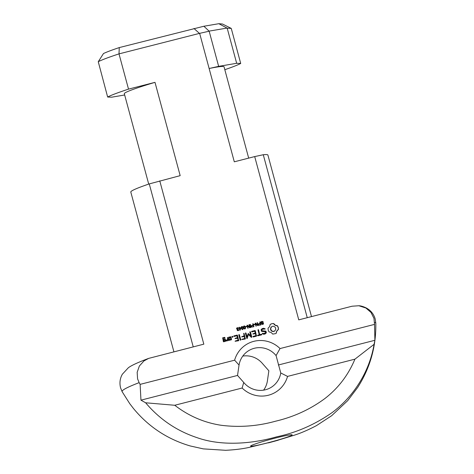 <?xml version="1.0" encoding="UTF-8"?>
<svg xmlns="http://www.w3.org/2000/svg" width="474" height="474" viewBox="0 0 474 474"><rect width="100%" height="100%" fill="white"/><g stroke="black" fill="none" stroke-linecap="round" stroke-linejoin="round"><path stroke-width="0.71" d="M260.481 324.625L260.19 323.564L259.438 323.754L258.946 324.032L259.165 324.998M259.071 324.767L259.367 324.88M258.893 324.471L258.875 324.886M259.438 323.754L258.697 324.595M259.242 323.878L258.745 324.151M260.096 323.215L259.77 322.006L260.161 321.905L260.961 324.874L259.408 325.241L258.697 324.968L258.561 323.884L260.096 323.215L258.561 323.884M258.366 324.003L259.154 323.523M260.161 321.905L260.747 324.927M253.916 324.85L253.815 324.483L254.917 324.198L255.018 324.566L253.916 324.85M254.917 324.198L254.799 324.619M253.833 324.548L254.722 324.323M250.758 327.487L249.958 324.518L250.343 324.417L251.149 327.386L250.758 327.487M250.343 324.417L250.93 327.439M249.543 327.119L248.909 324.785L249.283 324.69L250.082 327.658L249.685 327.759L247.523 325.822L248.151 328.15L247.784 328.245L246.984 325.277L247.381 325.176L249.543 327.119L247.381 325.176M247.523 325.822L247.938 328.209M249.283 324.69L249.869 327.712M245.23 328.364L244.892 328.678L245.147 327.315L244.234 326.248L243.98 327.611L244.697 328.796L245.034 328.482M243.98 327.611L244.211 328.666M244.234 326.248L243.689 326.716L243.778 327.735M244.039 326.367L243.689 326.716M244.898 326.088L245.639 328.097L244.969 328.98L243.867 328.393L243.488 326.835L244.151 325.946L244.898 326.088L245.437 328.215L244.774 329.098M243.672 326.26L244.703 326.207M243.47 326.379L243.956 326.071M240.075 329.596L240.626 328.02L239.714 328.257L239.88 329.714L239.714 328.257M239.263 328.014L239.074 327.303L239.429 327.208L239.625 327.919L240.893 327.599L240.164 330.194L239.874 330.271L239.352 328.346L238.961 328.446L239.263 328.014L238.89 328.18M240.982 327.931L239.998 330.242M240.893 327.599L240.78 328.049M239.625 327.919L240.691 327.718M239.429 327.208L239.423 328.044M242.961 328.944L242.623 329.258L242.878 327.895L241.965 326.829L241.71 328.192L242.427 329.377L242.765 329.063M241.71 328.192L241.941 329.246M241.965 326.829L241.42 327.297L241.509 328.316M241.77 326.947L241.42 327.297M242.629 326.669L243.369 328.678L242.7 329.56L241.598 328.974L241.219 327.416L241.882 326.527L242.629 326.669L243.168 328.796L242.504 329.679M241.402 326.841L242.433 326.787M241.201 326.959L241.687 326.651M245.757 326.936L245.656 326.568L246.758 326.29L246.859 326.657L245.757 326.936M246.758 326.29L246.64 326.71M245.674 326.633L246.563 326.408M238.067 327.753L238.523 328.281L237.444 327.984L237.012 328.76L237.984 329.086L237.729 330.372L238.872 329.72L238.724 330.36L237.729 330.722L237.136 330.159L237.379 329.454L236.633 328.861L236.733 328.132L238.067 327.753L238.321 328.405M236.733 328.132L237.367 327.682L237.871 327.872M236.538 328.257L237.172 327.801M238.872 329.72L238.529 330.485M237.51 330.076L237.533 330.491M237.972 329.424L237.308 330.194M237.77 329.543L237.391 329.774M237.984 329.086L237.824 329.477M237.012 328.76L237.089 329.252M237.444 327.984L236.816 328.879M237.249 328.103L236.87 328.393M253.454 326.42L253.169 325.36L252.411 325.555L251.919 325.834L252.138 326.799M251.866 326.272L251.848 326.687M252.411 325.555L251.67 326.39M252.215 325.674L251.724 325.952M253.075 325.01L252.749 323.801L253.134 323.706L253.934 326.675L252.381 327.042L251.67 326.77L251.54 325.685L253.075 325.01L251.54 325.685M251.339 325.804L252.127 325.324M253.134 323.706L253.72 326.728M257.702 325.028L257.074 322.699L257.441 322.604L258.241 325.573L257.844 325.674L255.682 323.736L256.31 326.065L255.942 326.159L255.142 323.191L255.539 323.09L257.702 325.028L255.539 323.09M255.682 323.736L256.096 326.118M257.441 322.604L258.028 325.626M262.963 321.639L263.271 322.13L262.916 322.255L262.335 321.763L261.293 322.207L261.423 322.705L263.289 323.061L263.485 323.861L262.685 324.489L261.352 323.878L262.578 324.145L263.052 323.884L262.946 323.292L261.607 323.209L260.913 322.61L261.755 321.443L262.963 321.639L263.07 322.249M262.448 321.39L262.768 321.757M261.221 321.704L262.252 321.514M261.026 321.822L261.553 321.562M262.027 324.133L262.383 324.263M261.713 323.76L261.832 324.252M263.485 323.861L262.999 324.37M263.497 323.404L263.283 323.979M263.289 323.061L263.295 323.529M262.904 322.865L263.094 323.185M261.731 322.812L262.709 322.984M261.275 322.48L261.227 322.824M261.293 322.207L261.079 322.604M261.867 321.793L261.091 322.326M261.672 321.911L261.298 322.077L261.672 321.911M276.069 355.577L280.039 348.562A27.972 27.32 58.6 0 0 234.618 360.187L239.038 365.057A21.514 21.016 -121.4 0 1 248.678 350.659A21.514 21.016 -121.4 0 1 254.307 348.283A21.514 21.016 -121.4 0 1 276.069 355.577L280.768 372.979A21.514 21.016 -121.4 0 1 271.122 387.376A21.514 21.016 -121.4 0 1 243.731 382.453L237.533 375.444L239.038 365.057M280.039 348.562L374.537 324.382L373.956 318.35L371.024 312.461L365.922 308.029L358.865 305.742L352.058 306.222L298.762 319.861L254.704 156.58L234.298 161.806L209.123 68.499L218.65 66.36L209.164 31.201L199.643 33.346L209.129 68.499A51.642 3.188 164.9 0 1 224.036 66.793L248.678 158.12M209.164 31.201L203.873 26.242L119.264 47.584L119.004 53.882L128.519 89.13A71.005 4.379 164.9 0 0 107.645 97.028L98.254 61.715A71.005 4.379 -15.1 0 1 119.004 53.882L199.643 33.346M128.519 89.13L154.998 82.352L180.173 175.653L149.263 183.906A71.005 4.379 164.9 0 0 130.8 192.047L173.911 351.815M148.605 358.415L144.007 360.892L139.368 366.011L137.164 372.315L137.578 378.844L139.137 382.648A131.393 8.105 164.9 0 0 122.138 391.69L120.574 387.839C119.371 382.962 119.963 378.43 122.351 374.229L128.306 367.8C131.126 365.572 137.893 362.438 148.599 358.403L203.826 344.16L159.768 180.878M139.137 382.648L140.12 384.373L234.618 360.187M231.555 339.508L229.499 340.362L229.114 340.131L228.646 337.198L230.868 336.961L231.555 339.508L231.182 339.929M245.259 339.023L241.752 339.585L244.774 338.477L244.258 336.576L241.693 336.901L244.086 335.947L243.719 333.341L244.116 333.589L245.259 339.023M266.352 332.789L265.25 333.909L263.852 334.265L262.519 333.88L262.294 333.483L262.685 333.258L263.84 333.589L265.636 332.6L265.404 331.741L261.547 331.373L261.097 329.703L262.175 328.618L263.615 328.251L265.162 329.027L262.531 329.193L261.814 329.904L262.051 330.769L265.908 331.136L266.352 332.789L265.144 333.939M259.871 334.614L261.423 334.211L261.82 334.448L261.595 334.845L257.892 335.793L257.477 335.562L259.248 334.768L257.974 330.046L258.194 329.637L258.597 329.886L259.675 334.733L261.227 334.336L261.441 334.881M240.774 339.822L240.555 340.231L240.152 339.982L238.795 334.952L239.02 334.543L239.417 334.792L240.774 339.822L240.454 340.166M228.557 340.273L228.326 340.658L227.816 340.006L226.779 341.055L226.009 340.51L226.353 339.982L226.845 340.308L227.591 339.165L227.473 337.5L228.557 340.273L228.231 340.605M232.236 336.279L232.906 336.676L232.527 337.34L231.863 336.943L232.236 336.279M247.161 338.543L246.758 338.312L245.396 333.263L245.621 332.855L247.067 336.996L248.18 333.548L250.87 336.013L249.822 332.132L250.047 331.723L250.444 331.972L251.807 337.014L251.261 337.316L248.429 334.484L247.161 338.537M276.472 332.037L276.336 333.175L275.548 333.643L272.734 334.093L271.164 332.47L269.007 331.871L268.183 330.123L268.017 328.209L269.593 326.651L270.144 324.483L271.851 323.683L273.747 323.558L275.317 325.188L277.474 325.786L278.303 327.534L278.463 329.448L276.887 331.006L276.141 333.293M256.434 336.167L253.335 336.961L252.926 336.724L255.942 335.616L255.433 333.72L252.867 334.04L255.261 333.092L254.751 331.184L251.967 331.895L251.558 331.67L251.801 331.273L255.285 330.71L256.434 336.167M238.606 340.729L235.092 341.292L238.114 340.178L237.604 338.288L235.033 338.608L237.433 337.654L236.917 335.746L234.138 336.457L233.729 336.232L233.966 335.835L237.45 335.272L238.606 340.729M225.808 340.978L223.758 341.831L223.367 341.6L222.667 337.796L224.889 337.559L224.812 338.507L224.35 338.033L223.153 338.341L223.485 339.568L225.387 339.408L225.808 340.978L225.44 341.399M230.85 339.348L230.328 337.435L229.132 337.737L229.647 339.657L230.85 339.348L229.647 339.657M229.132 337.737L229.452 339.775M230.868 336.961L231.353 339.627M230.477 336.73L230.666 337.079M228.598 337.281L230.281 336.848M245.479 338.632L245.111 339.064M244.116 333.589L245.277 338.75M243.618 333.524L243.92 333.714M244.086 335.947L241.882 336.587M244.774 338.477L241.941 339.271M265.908 331.136L266.157 332.908M262.051 330.769L265.707 331.255M261.814 329.904L261.855 330.893M262.531 329.193L261.618 330.028M264.93 328.624L264.96 329.14M263.615 328.251L264.735 328.743M262.081 328.713L263.42 328.369M264.919 333.311L263.84 333.589M262.685 333.258L263.645 333.708M258.597 329.886L259.675 334.733M258.099 329.821L258.395 330.005M259.248 334.768L257.666 335.242M239.417 334.792L240.579 339.941M238.92 334.727L239.222 334.917M227.864 337.725L228.355 340.397M227.372 337.672L227.668 337.844M226.845 340.308L226.24 340.154M227.816 340.006L227.064 340.984M232.082 336.404L232.704 336.795L232.485 337.334M248.429 334.484L247.179 338.436M251.807 337.014L251.463 337.375M250.444 331.972L251.605 337.132M249.946 331.907L250.248 332.09M250.87 336.013L248.494 333.649M247.067 336.996L246.018 333.104M245.52 333.038L245.822 333.222M273.925 331.367L274.843 330.917L272.704 331.539L273.729 331.492M274.843 330.917L275.809 329.229L275.276 327.25L273.581 326.236L272.556 326.29L271.638 326.734L270.672 328.429L271.205 330.408L272.9 331.421M271.958 331.077L272.704 331.539M271.205 330.408L271.762 331.196M270.743 329.466L271.01 330.526M270.672 328.429L270.541 329.59M270.986 327.487L270.476 328.547M271.638 326.734L270.79 327.605M276.887 331.006L276.271 332.161M277.563 330.123L276.692 331.125M278.463 329.448L277.367 330.248M278.469 328.482L278.268 329.572M278.303 327.534L278.274 328.601M277.965 326.627L278.102 327.653M277.474 325.786L277.77 326.746M276.348 325.632L277.278 325.911M275.317 325.188L276.152 325.751M274.434 324.489L275.121 325.306M273.747 323.558L274.233 324.607M272.787 323.535L273.545 323.683M271.851 323.683L272.591 323.659M270.962 324.003L271.655 323.807M270.144 324.489L270.767 324.121M256.653 335.776L256.28 336.202M255.285 330.71L256.452 335.894M254.899 330.479L255.089 330.828M251.747 331.356L254.698 330.603M255.261 333.092L253.051 333.726M255.942 335.616L253.116 336.41M238.819 340.338L238.452 340.765M237.45 335.272L238.623 340.456M237.065 335.047L237.255 335.391M233.919 335.918L236.87 335.165M237.433 337.654L235.222 338.288M238.114 340.178L235.282 340.972M225.103 340.818L224.854 339.894L223.657 340.202L223.906 341.126L225.103 340.818L223.906 341.126M223.657 340.202L223.704 341.244M225.387 339.408L225.612 341.096M225.002 339.183L225.191 339.532M223.485 339.568L224.8 339.301M223.153 338.341L223.29 339.692M225.037 338.122L224.717 338.454M224.889 337.559L224.842 338.24M224.498 337.328L224.688 337.678M222.62 337.879L224.303 337.452M275.323 438.089A21.514 1.327 164.9 0 0 250.983 445.72A21.514 1.327 164.9 0 0 250.627 446.016A21.514 1.327 164.9 0 0 268.936 442.52A21.514 1.327 164.9 0 0 291.783 435.28A21.514 1.327 164.9 0 0 292.091 434.824A21.514 1.327 164.9 0 0 275.323 438.089M263.603 390.143A21.514 21.016 58.6 0 0 267.36 381.167L268.865 370.786L262.667 363.771A21.514 21.016 58.6 0 0 242.795 356.087M122.138 391.69L129.793 403.73L133.443 408.469C148.534 426.778 167.476 439.274 190.258 445.963L203.34 448.884L225.624 450.3C234.583 449.856 242.404 448.896 249.081 447.415L274.867 441.146L294.318 435.191C300.96 433.076 308.349 429.882 316.472 425.616L331.646 415.716L347.697 400.654L357.669 387.465C370.17 367.842 376.22 346.435 375.817 323.244A131.393 8.105 164.9 0 0 374.525 322.409M243.731 382.453L242.131 388.022A27.972 27.32 58.6 0 0 287.546 376.403L280.768 372.979M242.131 388.022L174.734 405.27L145.631 402.787L140.962 400.157L237.533 375.444M140.962 400.157L140.12 384.373M278.327 365.004L374.898 340.285L374.069 344.32L354.943 359.156L287.546 376.403M374.537 324.382L374.898 340.285M193.949 28.47L199.358 33.316M218.834 23.7L227.188 28.162L231.253 28.404L222.484 24.02L218.834 23.7L203.873 26.242M119.264 47.584A64.547 3.982 164.9 0 0 103.492 53.532L98.254 61.715M311.495 316.602L267.905 155.051A71.005 4.379 164.9 0 0 263.277 154.731L254.704 156.58M124.668 94.984L111.68 97.194L107.645 97.028M154.998 82.352A51.642 3.188 164.9 0 0 124.318 93.698L148.712 184.096M149.263 183.906L193.232 346.867M307.247 317.687L263.277 154.731M227.188 28.162L236.668 63.297L240.709 63.463L231.253 28.404M218.65 66.36L236.668 63.297M209.289 31.083L226.981 28.079M354.931 359.15C348.272 375.094 338.217 388.253 324.767 398.628C310.115 409.435 293.655 416.972 275.388 421.244C257.323 426.245 239.163 427.578 220.92 425.243C203.992 422.607 188.599 415.941 174.746 405.258M145.631 402.787C159.637 419.336 176.826 430.973 197.184 437.703C221.838 446.437 252.464 443.794 276.834 436.785C296.428 432.685 314.849 424.621 332.09 412.599C353.207 396.969 369.447 372.078 374.069 344.32M278.155 440.222L268.527 442.852M224.818 69.696A71.005 4.379 164.9 0 0 240.709 63.463M358.859 305.736C361.081 305.843 363.736 306.678 366.823 308.242L368.891 309.623C372.013 312.046 374.122 315.204 375.224 319.097L375.817 323.244"/></g></svg>
